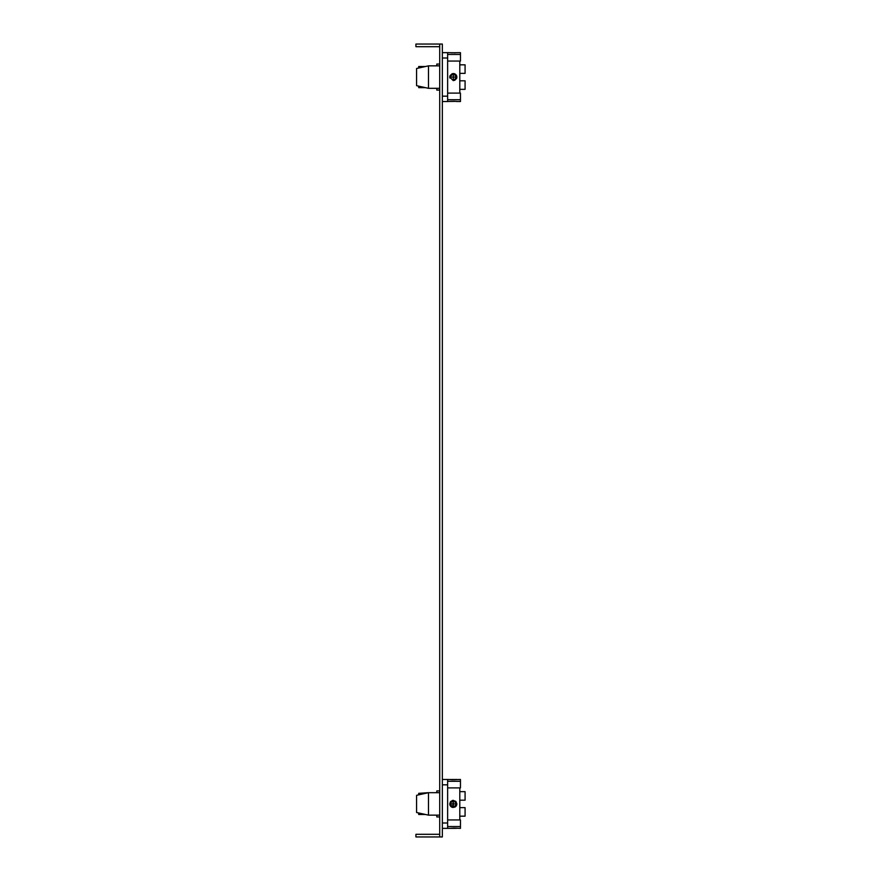 <?xml version="1.0" encoding="UTF-8"?>
<svg xmlns="http://www.w3.org/2000/svg" width="881" height="881" viewBox="0 0 881 881"><rect width="100%" height="100%" fill="white"/><g stroke="black" fill="none" stroke-linecap="round" stroke-linejoin="round"><path stroke-width="1.32" d="M442.35 828.36L447.636 828.36L447.636 779.465L450.048 779.509M442.35 779.465L447.636 779.465M454.299 828.118L460.455 828.36L460.455 826.543L447.636 826.543M454.034 828.107L449.75 828.36L456.622 828.327M456.226 828.272L455.466 828.195M460.455 826.543L460.455 819.936L447.636 819.936M456.028 779.575L460.455 779.465L460.455 781.282L447.636 781.282M454.2 779.707L455.521 779.63M456.688 779.498L449.982 779.498M450.676 779.586L452.283 779.707M452.636 779.718L456.887 779.465M447.636 787.889L460.455 787.889L460.455 781.282M439.707 815.145L428.474 815.145L428.474 792.68L439.707 792.68M416.581 795.323L418.695 794.849L418.695 793.341L428.474 792.68L416.581 795.323L416.581 812.502L428.474 815.145M456.05 806.203L456.887 803.913L453.319 807.481L449.75 803.913L453.319 800.344L456.887 803.913L455.84 801.391L452.889 800.366M459.794 819.936L459.794 787.889M459.794 800.19L465.08 800.19L465.08 791.656L459.794 791.656M449.75 803.957L450.103 805.443M450.907 806.544L451.667 807.073M452.779 807.437L453.33 800.344L453.319 807.481M454.662 807.216L455.84 806.434M459.794 807.635L465.08 807.635L465.08 816.169L459.794 816.169M439.707 790.896L436.8 790.896L436.8 792.68M436.8 815.145L436.8 816.929L439.707 816.929M423.089 813.945L423.981 814.485L418.695 814.485L418.695 812.976M423.981 814.485L425.501 814.485M423.981 793.341L423.089 793.88M439.707 46.693L415.92 46.693L415.92 44.05L439.707 44.05L439.707 836.95L415.92 836.95L415.92 834.307L439.707 834.307M439.707 836.95L442.35 836.95L442.35 44.05L439.707 44.05M442.35 101.535L447.636 101.535L447.636 52.64L455.741 52.783M442.35 52.64L447.636 52.64M456.622 101.502L460.455 101.535L460.455 93.111L447.636 93.111M447.636 99.718L460.455 99.718M455.477 101.37L450.422 101.447M455.422 101.359L456.281 101.458M451.182 101.37L454.343 101.293M447.636 61.064L460.455 61.064L460.455 54.457L447.636 54.457M460.455 54.457L460.455 52.64L451.16 52.805M439.707 65.855L428.474 65.855L428.474 88.32L439.707 88.32M428.474 88.32L416.581 85.677L416.581 68.498L428.474 65.855M452.096 73.729L454.552 73.74L453.319 73.519L449.75 77.088L453.319 80.656L456.887 77.088L453.319 73.519L453.319 80.656L449.75 77.088L449.883 78.046M455.84 74.555L456.677 75.865M450.07 75.601L452.338 73.652M459.794 93.111L459.794 61.064M459.794 64.831L465.08 64.831L465.08 73.365L459.794 73.365M449.883 76.107L449.75 77.088L456.887 77.088L456.666 78.332M456.644 78.376L454.607 80.413M459.794 89.344L465.08 89.344L465.08 80.81L459.794 80.81M439.707 64.071L436.8 64.071L436.8 65.855M436.8 88.32L436.8 90.104L439.707 90.104M425.501 87.659L418.695 87.659L425.501 87.659L418.695 87.659L418.695 86.151M423.981 87.659L423.089 87.12M418.695 68.024L418.695 66.516L425.501 66.516L418.695 66.516L423.981 66.516L423.089 67.055M425.501 66.516L423.981 66.516M454.332 779.707L455.466 779.63M449.75 828.36L447.636 828.36M456.887 803.913L449.75 803.913L456.887 803.913L456.622 805.256M450.29 805.796L451.347 806.886M451.964 807.216L452.889 807.459M452.427 800.455L450.213 802.162M449.75 803.857L450.764 801.424M455.422 52.805L454.354 52.882M454.343 52.882L455.477 52.805M456.887 101.535L456.072 101.425M447.636 101.535L451.149 101.37M449.75 77.088L456.887 77.088L456.644 75.788M455.829 74.555L454.607 73.762M453.319 80.656L453.319 73.519M447.636 784.828L442.35 784.828M442.35 822.997L447.636 822.997M447.636 58.003L442.35 58.003M442.35 96.172L447.636 96.172"/></g></svg>
